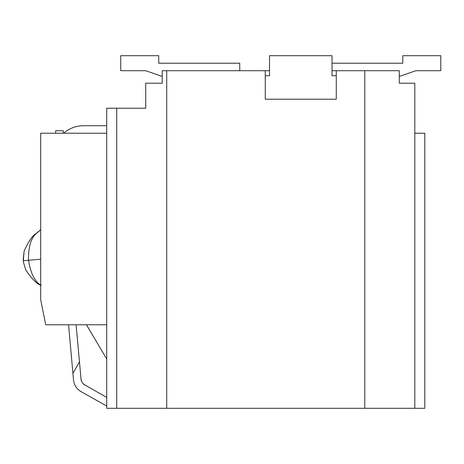 <?xml version="1.0" encoding="UTF-8"?>
<svg xmlns="http://www.w3.org/2000/svg" width="464" height="464" viewBox="0 0 464 464"><rect width="100%" height="100%" fill="white"/><g stroke="black" fill="none" stroke-linecap="round" stroke-linejoin="round"><path stroke-width="0.7" d="M265.257 75.713L269.509 75.713L269.509 55.709L332.021 55.709L332.021 75.713L336.272 75.713M162.232 76.467L146.531 70.992A5 5 -36.7 0 0 144.884 70.714A5 5 -36.7 0 1 146.531 70.992A5 5 -36.7 0 0 144.884 70.714A5 5 -36.7 0 1 146.531 70.992A5 5 -36.7 0 0 144.884 70.714A5 5 -36.7 0 1 146.531 70.992A5 5 -36.7 0 0 144.884 70.714A5 5 -36.7 0 1 146.531 70.992A5 5 -36.7 0 0 144.884 70.714A5 5 -36.7 0 1 146.531 70.992A5 5 -36.7 0 0 144.884 70.714L120.721 70.714L120.721 55.709L158.734 55.709L158.734 63.208L239.749 63.208L239.749 70.714M424.798 408.291L424.798 133.226L424.798 408.291L414.793 408.291L414.793 83.213L399.289 83.213L399.289 70.714L364.779 70.714L364.779 408.291L106.72 408.291L106.72 108.222L145.731 108.222L145.731 83.213L162.232 83.213L162.232 70.714L269.509 70.714L269.509 63.208M106.72 324.771L45.704 324.771L40.704 299.767L40.704 133.226L106.72 133.226M265.257 70.714L265.257 99.215L336.272 99.215L336.272 70.714L332.021 70.714M399.289 76.467L414.996 70.992A5 5 143.3 0 1 416.643 70.714L440.8 70.714L440.8 55.709L402.793 55.709L402.793 63.208L332.021 63.208M146.531 70.992A5 5 -36.7 0 0 144.884 70.714A5 5 -36.7 0 1 146.531 70.992A5 5 -36.7 0 0 144.884 70.714M414.793 133.226L424.798 133.226M414.996 70.992A5 5 143.3 0 1 416.643 70.714M336.272 70.714L364.779 70.714M166.733 70.714L166.733 408.291M414.793 408.291L364.779 408.291M106.72 125.727L83.526 125.727A30.009 30.009 99.3 0 0 63.678 133.226M63.208 133.226L63.208 130.726L55.709 130.726L55.709 133.226L55.709 130.726M81.142 380.265L76.09 324.771M68.562 324.771L73.503 379.917C74.176 385.184 76.711 389.099 81.101 391.657L79.373 390.526M40.704 229.825L36.482 233.375C30.966 237.939 28.304 246.912 28.513 260.287L40.704 259.196M41.145 285.354C34.899 281.845 30.688 273.487 28.513 260.287L23.299 260.739M40.704 285.227L40.571 285.157C37.021 284.113 32.109 279.102 25.839 270.129L23.49 262.363L25.839 270.129C32.109 279.102 37.021 284.113 40.571 285.157L40.571 285.157M36.482 233.375L35.954 233.67C32.642 235.335 28.704 241.135 24.134 251.082L23.2 259.138L23.49 262.363M106.72 406.046L81.101 391.657M106.72 397.439L83.398 384.122M80.98 379.245L82.174 382.69L84.773 385.114M78.074 389.412L77.186 388.49M74.866 384.952L74.362 383.74M116.719 108.222L116.719 408.291M79.419 361.891L72.923 373.456M86.455 324.771L106.72 359.02L86.461 324.771M35.954 233.67L40.704 229.773L35.954 233.67C32.642 235.335 28.704 241.135 24.134 251.082L23.299 260.756M23.316 260.948L23.351 261.296M23.415 261.841L23.484 262.34"/></g></svg>
